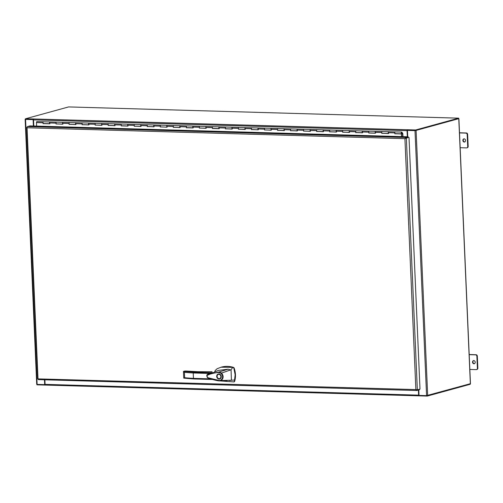 <?xml version="1.0" encoding="UTF-8"?>
<svg xmlns="http://www.w3.org/2000/svg" width="503" height="503" viewBox="0 0 503 503"><rect width="100%" height="100%" fill="white"/><g stroke="black" fill="none" stroke-linecap="round" stroke-linejoin="round"><path stroke-width="0.75" d="M43.465 123.518A0.874 0.428 -88.3 0 1 43.428 123.524A0.874 0.428 91.7 0 0 43.465 123.518L49.552 123.688M37.002 121.6A0.874 0.428 91.7 0 0 36.939 121.588A0.874 0.428 91.7 0 0 36.876 121.6A0.874 0.428 91.7 0 0 36.493 122.581L36.644 126.09M43.264 123.468L43.007 122.763A0.874 0.428 -88.3 0 1 43.39 121.783A0.874 0.428 -88.3 0 1 43.453 121.776A0.874 0.428 91.7 0 0 43.39 121.783A0.874 0.428 91.7 0 0 43.007 122.701A0.874 0.428 91.7 0 0 43.403 123.524L49.552 123.7M395.031 133.603L394.773 132.905A0.874 0.428 -88.3 0 1 395.157 131.924A0.874 0.428 91.7 0 0 394.767 132.842A0.874 0.428 91.7 0 0 395.169 133.66A0.874 0.428 91.7 0 0 395.232 133.653A0.874 0.428 -88.3 0 1 395.195 133.66M382.003 133.232L388.297 133.578L388.259 132.717A0.874 0.428 -88.3 0 1 388.643 131.736A0.874 0.428 -88.3 0 1 388.706 131.729A0.874 0.428 -88.3 0 1 388.769 131.742M382.205 133.276A0.874 0.428 -88.3 0 1 382.167 133.282A0.874 0.428 91.7 0 0 382.205 133.276L388.291 133.452L382.142 133.282A0.874 0.428 91.7 0 1 381.739 132.465A0.874 0.428 91.7 0 1 382.129 131.547A0.874 0.428 -88.3 0 1 382.192 131.541A0.874 0.428 91.7 0 0 382.129 131.547A0.874 0.428 -88.3 0 0 381.746 132.528L375.225 132.339A0.874 0.428 -88.3 0 1 375.615 131.358A0.874 0.428 -88.3 0 1 375.678 131.352A0.874 0.428 -88.3 0 1 375.741 131.365M368.969 132.855L368.712 132.151A0.874 0.428 -88.3 0 1 369.101 131.17A0.874 0.428 91.7 0 0 368.712 132.088A0.874 0.428 91.7 0 0 369.114 132.911A0.874 0.428 91.7 0 0 369.177 132.899A0.874 0.428 -88.3 0 1 369.139 132.911M355.942 132.478L362.235 132.83L362.198 131.968A0.874 0.428 -88.3 0 1 362.588 130.987A0.874 0.428 -88.3 0 1 362.65 130.975A0.874 0.428 -88.3 0 1 362.713 130.987M355.722 132.641L355.684 131.78A0.874 0.428 -88.3 0 1 356.074 130.799A0.874 0.428 91.7 0 0 355.684 131.717A0.874 0.428 91.7 0 0 356.086 132.534A0.874 0.428 91.7 0 0 356.149 132.528A0.874 0.428 -88.3 0 1 356.111 132.534M342.914 132.107L349.208 132.452L349.17 131.591A0.874 0.428 -88.3 0 1 349.56 130.61A0.874 0.428 -88.3 0 1 349.623 130.604A0.874 0.428 -88.3 0 1 349.686 130.61M342.694 132.264L342.656 131.402A0.874 0.428 -88.3 0 1 343.046 130.422A0.874 0.428 91.7 0 0 342.656 131.34A0.874 0.428 91.7 0 0 343.059 132.157A0.874 0.428 91.7 0 0 343.121 132.151A0.874 0.428 -88.3 0 1 343.077 132.157M329.886 131.729L336.18 132.075L336.142 131.214A0.874 0.428 -88.3 0 1 336.532 130.233A0.874 0.428 -88.3 0 1 336.595 130.227A0.874 0.428 -88.3 0 1 336.652 130.239M329.666 131.887L329.628 131.025A0.874 0.428 -88.3 0 1 330.012 130.044A0.874 0.428 91.7 0 0 329.628 130.962A0.874 0.428 91.7 0 0 330.031 131.786A0.874 0.428 91.7 0 0 330.094 131.773A0.874 0.428 -88.3 0 1 330.05 131.78M316.859 131.352L323.152 131.698L323.115 130.837A0.874 0.428 -88.3 0 1 323.498 129.856A0.874 0.428 -88.3 0 1 323.561 129.849A0.874 0.428 -88.3 0 1 323.624 129.862M316.639 131.516L316.601 130.654A0.874 0.428 -88.3 0 1 316.984 129.673A0.874 0.428 91.7 0 0 316.601 130.585A0.874 0.428 91.7 0 0 316.997 131.409A0.874 0.428 91.7 0 0 317.06 131.402A0.874 0.428 -88.3 0 1 317.022 131.409M323.146 131.585L316.859 131.402M303.831 130.975L310.125 131.327L310.087 130.466A0.874 0.428 -88.3 0 1 310.47 129.485A0.874 0.428 -88.3 0 1 310.533 129.472A0.874 0.428 -88.3 0 1 310.596 129.485M303.611 131.138L303.573 130.277A0.874 0.428 -88.3 0 1 303.957 129.296A0.874 0.428 91.7 0 0 303.573 130.214A0.874 0.428 91.7 0 0 303.969 131.032A0.874 0.428 91.7 0 0 304.032 131.025A0.874 0.428 -88.3 0 1 303.994 131.032M290.803 130.604L297.097 130.95L297.059 130.088A0.874 0.428 -88.3 0 1 297.443 129.108A0.874 0.428 -88.3 0 1 297.506 129.101A0.874 0.428 -88.3 0 1 297.569 129.114M291.004 130.648A0.874 0.428 -88.3 0 1 290.967 130.654A0.874 0.428 91.7 0 0 291.004 130.648L297.091 130.824M277.775 130.227L284.069 130.573L284.032 129.711A0.874 0.428 -88.3 0 1 284.415 128.73A0.874 0.428 -88.3 0 1 284.478 128.724A0.874 0.428 -88.3 0 1 284.541 128.737M290.583 130.761L290.545 129.9A0.874 0.428 -88.3 0 1 290.929 128.919A0.874 0.428 -88.3 0 1 290.992 128.913A0.874 0.428 91.7 0 0 290.929 128.919A0.874 0.428 91.7 0 0 290.545 129.837A0.874 0.428 91.7 0 0 290.941 130.654L297.091 130.837M277.555 130.384L277.518 129.523A0.874 0.428 -88.3 0 1 277.901 128.542A0.874 0.428 91.7 0 0 277.511 129.46A0.874 0.428 91.7 0 0 277.914 130.283A0.874 0.428 91.7 0 0 277.977 130.271A0.874 0.428 -88.3 0 1 277.939 130.283M264.748 129.849L271.042 130.202L271.004 129.34A0.874 0.428 -88.3 0 1 271.387 128.353A0.874 0.428 -88.3 0 1 271.45 128.347A0.874 0.428 -88.3 0 1 271.513 128.359M264.528 130.013L264.49 129.152A0.874 0.428 -88.3 0 1 264.874 128.171A0.874 0.428 91.7 0 0 264.484 129.082A0.874 0.428 91.7 0 0 264.886 129.906A0.874 0.428 91.7 0 0 264.949 129.9A0.874 0.428 -88.3 0 1 264.911 129.906M251.714 129.478L258.014 129.824L257.976 128.963A0.874 0.428 -88.3 0 1 258.36 127.982A0.874 0.428 -88.3 0 1 258.423 127.976A0.874 0.428 -88.3 0 1 258.485 127.982M251.494 129.636L251.456 128.774A0.874 0.428 -88.3 0 1 251.846 127.793A0.874 0.428 91.7 0 0 251.456 128.711A0.874 0.428 91.7 0 0 251.858 129.529A0.874 0.428 91.7 0 0 251.921 129.523A0.874 0.428 -88.3 0 1 251.884 129.529M238.686 129.101L244.98 129.447L244.942 128.586A0.874 0.428 -88.3 0 1 245.332 127.605A0.874 0.428 -88.3 0 1 245.395 127.599A0.874 0.428 -88.3 0 1 245.458 127.611M238.466 129.258L238.428 128.397A0.874 0.428 -88.3 0 1 238.818 127.416A0.874 0.428 91.7 0 0 238.428 128.334A0.874 0.428 91.7 0 0 238.831 129.158A0.874 0.428 91.7 0 0 238.894 129.145A0.874 0.428 -88.3 0 1 238.856 129.152M225.658 128.724L231.952 129.07L231.914 128.208A0.874 0.428 -88.3 0 1 232.304 127.228A0.874 0.428 -88.3 0 1 232.367 127.221A0.874 0.428 -88.3 0 1 232.43 127.234M225.866 128.774A0.874 0.428 -88.3 0 1 225.828 128.781A0.874 0.428 91.7 0 0 225.866 128.774L231.946 128.944L225.803 128.781A0.874 0.428 91.7 0 1 225.401 127.957A0.874 0.428 91.7 0 1 225.79 127.039A0.874 0.428 -88.3 0 1 225.853 127.033A0.874 0.428 91.7 0 0 225.79 127.039A0.874 0.428 -88.3 0 0 225.401 128.026L218.887 127.837A0.874 0.428 -88.3 0 1 219.277 126.857A0.874 0.428 -88.3 0 1 219.339 126.844A0.874 0.428 -88.3 0 1 219.402 126.857M212.631 128.347L212.373 127.649A0.874 0.428 -88.3 0 1 212.763 126.668A0.874 0.428 91.7 0 0 212.373 127.586A0.874 0.428 91.7 0 0 212.775 128.403A0.874 0.428 91.7 0 0 212.838 128.397A0.874 0.428 -88.3 0 1 212.794 128.403M199.603 127.976L205.897 128.322L205.859 127.46A0.874 0.428 -88.3 0 1 206.249 126.479A0.874 0.428 -88.3 0 1 206.312 126.473A0.874 0.428 -88.3 0 1 206.368 126.479M199.804 128.02A0.874 0.428 -88.3 0 1 199.766 128.026A0.874 0.428 91.7 0 0 199.804 128.02L205.89 128.196L199.741 128.026A0.874 0.428 91.7 0 1 199.345 127.209A0.874 0.428 91.7 0 1 199.729 126.291A0.874 0.428 -88.3 0 1 199.792 126.284A0.874 0.428 91.7 0 0 199.729 126.291A0.874 0.428 -88.3 0 0 199.345 127.272L192.831 127.083A0.874 0.428 -88.3 0 1 193.215 126.102A0.874 0.428 -88.3 0 1 193.278 126.096A0.874 0.428 -88.3 0 1 193.341 126.108M186.575 127.599L186.317 126.894A0.874 0.428 -88.3 0 1 186.701 125.913A0.874 0.428 91.7 0 0 186.317 126.831A0.874 0.428 91.7 0 0 186.714 127.655A0.874 0.428 91.7 0 0 186.776 127.643A0.874 0.428 -88.3 0 1 186.739 127.655M173.548 127.221L179.841 127.573L179.804 126.712A0.874 0.428 -88.3 0 1 180.187 125.725A0.874 0.428 -88.3 0 1 180.25 125.719A0.874 0.428 -88.3 0 1 180.313 125.731M173.328 127.385L173.29 126.523A0.874 0.428 -88.3 0 1 173.673 125.543A0.874 0.428 91.7 0 0 173.29 126.454A0.874 0.428 91.7 0 0 173.686 127.278A0.874 0.428 91.7 0 0 173.749 127.272A0.874 0.428 -88.3 0 1 173.711 127.278M160.52 126.85L166.814 127.196L166.776 126.335A0.874 0.428 -88.3 0 1 167.159 125.354A0.874 0.428 -88.3 0 1 167.222 125.348A0.874 0.428 -88.3 0 1 167.285 125.354M160.3 127.008L160.262 126.146A0.874 0.428 -88.3 0 1 160.646 125.165A0.874 0.428 91.7 0 0 160.256 126.083A0.874 0.428 91.7 0 0 160.658 126.901A0.874 0.428 91.7 0 0 160.721 126.894A0.874 0.428 -88.3 0 1 160.683 126.901M147.492 126.473L153.786 126.819L153.748 125.957A0.874 0.428 -88.3 0 1 154.132 124.977A0.874 0.428 -88.3 0 1 154.195 124.97A0.874 0.428 -88.3 0 1 154.258 124.983M147.272 126.63L147.234 125.769A0.874 0.428 -88.3 0 1 147.618 124.788A0.874 0.428 91.7 0 0 147.228 125.706A0.874 0.428 91.7 0 0 147.631 126.523A0.874 0.428 91.7 0 0 147.693 126.517A0.874 0.428 -88.3 0 1 147.656 126.523M134.464 126.096L140.758 126.442L140.721 125.58A0.874 0.428 -88.3 0 1 141.104 124.599A0.874 0.428 -88.3 0 1 141.167 124.593A0.874 0.428 -88.3 0 1 141.23 124.606M134.666 126.146A0.874 0.428 -88.3 0 1 134.628 126.152A0.874 0.428 91.7 0 0 134.666 126.146L140.752 126.316L134.603 126.152A0.874 0.428 91.7 0 1 134.2 125.329A0.874 0.428 91.7 0 1 134.59 124.411A0.874 0.428 -88.3 0 1 134.653 124.404A0.874 0.428 91.7 0 0 134.59 124.411A0.874 0.428 -88.3 0 0 134.207 125.398L127.687 125.209A0.874 0.428 -88.3 0 1 128.076 124.228A0.874 0.428 -88.3 0 1 128.139 124.216A0.874 0.428 -88.3 0 1 128.202 124.228M121.43 125.719L121.173 125.021A0.874 0.428 -88.3 0 1 121.563 124.04A0.874 0.428 91.7 0 0 121.173 124.958A0.874 0.428 91.7 0 0 121.575 125.775A0.874 0.428 91.7 0 0 121.638 125.769A0.874 0.428 -88.3 0 1 121.6 125.775M108.403 125.348L114.697 125.693L114.659 124.832A0.874 0.428 -88.3 0 1 115.049 123.851A0.874 0.428 -88.3 0 1 115.112 123.845A0.874 0.428 -88.3 0 1 115.174 123.851M108.183 125.505L108.145 124.643A0.874 0.428 -88.3 0 1 108.535 123.663A0.874 0.428 91.7 0 0 108.145 124.581A0.874 0.428 91.7 0 0 108.547 125.398A0.874 0.428 91.7 0 0 108.61 125.392A0.874 0.428 -88.3 0 1 108.573 125.398M95.375 124.97L101.669 125.316L101.631 124.455A0.874 0.428 -88.3 0 1 102.021 123.474A0.874 0.428 -88.3 0 1 102.084 123.468A0.874 0.428 -88.3 0 1 102.147 123.48M95.155 125.128L95.117 124.266A0.874 0.428 -88.3 0 1 95.507 123.285A0.874 0.428 91.7 0 0 95.117 124.203A0.874 0.428 91.7 0 0 95.52 125.027A0.874 0.428 91.7 0 0 95.583 125.014A0.874 0.428 -88.3 0 1 95.539 125.021M101.663 125.203L95.381 125.021M82.347 124.593L88.641 124.939L88.603 124.084A0.874 0.428 -88.3 0 1 88.993 123.097A0.874 0.428 -88.3 0 1 89.056 123.09A0.874 0.428 -88.3 0 1 89.113 123.103M82.127 124.757L82.09 123.895A0.874 0.428 -88.3 0 1 82.479 122.914A0.874 0.428 91.7 0 0 82.09 123.826A0.874 0.428 91.7 0 0 82.492 124.65A0.874 0.428 91.7 0 0 82.555 124.643A0.874 0.428 -88.3 0 1 82.511 124.65M69.32 124.222L75.613 124.568L75.576 123.707A0.874 0.428 -88.3 0 1 75.959 122.726A0.874 0.428 -88.3 0 1 76.022 122.713A0.874 0.428 -88.3 0 1 76.085 122.726M69.1 124.379L69.062 123.518A0.874 0.428 -88.3 0 1 69.445 122.537A0.874 0.428 91.7 0 0 69.062 123.455A0.874 0.428 91.7 0 0 69.458 124.272A0.874 0.428 91.7 0 0 69.521 124.266A0.874 0.428 -88.3 0 1 69.483 124.272M75.607 124.448L69.32 124.266M56.292 123.845L62.586 124.191L62.548 123.329A0.874 0.428 -88.3 0 1 62.932 122.348A0.874 0.428 -88.3 0 1 62.994 122.342A0.874 0.428 -88.3 0 1 63.057 122.355M56.072 124.002L56.034 123.141A0.874 0.428 -88.3 0 1 56.418 122.16A0.874 0.428 91.7 0 0 56.034 123.078A0.874 0.428 91.7 0 0 56.43 123.895A0.874 0.428 91.7 0 0 56.493 123.889A0.874 0.428 -88.3 0 1 56.455 123.895M43.044 123.625L49.558 123.813L49.52 122.952A0.874 0.428 -88.3 0 1 49.904 121.971A0.874 0.428 -88.3 0 1 49.967 121.965A0.874 0.428 -88.3 0 1 50.03 121.978M43.271 123.568L49.552 123.744L43.264 123.556M56.298 123.939L62.579 124.122L56.298 123.933M69.326 124.316L75.613 124.499L69.326 124.304M82.354 124.694L88.641 124.876L82.354 124.681M95.381 125.071L101.669 125.247L95.381 125.058M108.409 125.442L114.697 125.624L108.409 125.429M121.437 125.819L127.724 126.002L121.437 125.807M134.464 126.196L140.752 126.372L134.464 126.184M153.78 126.737L147.492 126.561L153.78 126.75M166.807 127.114L160.52 126.932L166.807 127.127M173.554 127.322L179.835 127.504M192.863 127.869L186.582 127.687L192.869 127.875M205.897 128.24L199.609 128.064L205.897 128.252M212.637 128.447L218.924 128.63M225.665 128.825L231.952 129.007M238.692 129.196L244.98 129.378L238.692 129.189M251.72 129.573L258.008 129.755L251.72 129.56M264.748 129.95L271.035 130.132L264.748 129.937M277.775 130.327L284.063 130.503L277.775 130.315M290.803 130.698L297.091 130.881L290.803 130.692M303.837 131.076L310.118 131.258L303.837 131.063M316.865 131.453L323.152 131.635L316.865 131.44M329.893 131.824L336.18 132.006L329.893 131.817M342.92 132.201L349.208 132.383L342.92 132.188M355.948 132.578L362.235 132.761L355.948 132.566M368.976 132.955L375.263 133.132L368.976 132.943M388.291 133.496L382.003 133.32L388.291 133.509M402.155 133.169L402.614 133.911L395.031 133.691L401.545 133.892L401.664 136.609M401.545 133.892L401.438 136.602M394.811 133.767L401.325 133.955M381.777 133.389L381.746 132.528M368.749 133.012L375.263 133.201L375.225 132.339M225.438 128.887L225.401 128.026M212.411 128.51L218.924 128.699L218.887 127.837M199.383 128.133L199.345 127.272M186.355 127.756L192.869 127.944L192.831 127.083M134.244 126.259L134.207 125.398M121.21 125.882L127.724 126.071L127.687 125.209M395.283 131.924A0.874 0.428 91.7 0 0 395.22 131.918L401.734 132.1A0.874 0.428 91.7 0 0 401.671 132.113A0.874 0.428 91.7 0 0 401.281 133.031A0.874 0.428 91.7 0 0 401.683 133.848A0.874 0.428 91.7 0 0 401.746 133.842L401.859 133.452M402.96 136.646L402.834 133.66L401.998 132.308A0.874 0.428 91.7 0 0 401.734 132.1M382.255 131.553A0.874 0.428 91.7 0 0 382.192 131.541L395.22 131.918M388.656 133.471A0.874 0.428 -88.3 0 1 388.253 132.654A0.874 0.428 -88.3 0 1 388.643 131.736A0.874 0.428 -88.3 0 1 388.706 131.729M369.227 131.176A0.874 0.428 91.7 0 0 369.164 131.164L382.192 131.541M375.628 133.1A0.874 0.428 -88.3 0 1 375.225 132.276A0.874 0.428 -88.3 0 1 375.615 131.358A0.874 0.428 -88.3 0 1 375.678 131.352M356.199 130.799A0.874 0.428 91.7 0 0 356.137 130.786L369.164 131.164M362.6 132.723A0.874 0.428 -88.3 0 1 362.198 131.899A0.874 0.428 -88.3 0 1 362.588 130.987A0.874 0.428 -88.3 0 1 362.65 130.975M343.172 130.428A0.874 0.428 91.7 0 0 343.109 130.415L356.137 130.786M349.572 132.346A0.874 0.428 -88.3 0 1 349.17 131.528A0.874 0.428 -88.3 0 1 349.56 130.61A0.874 0.428 -88.3 0 1 349.623 130.604M330.138 130.051A0.874 0.428 91.7 0 0 330.081 130.038L343.109 130.415M336.545 131.968A0.874 0.428 -88.3 0 1 336.142 131.151A0.874 0.428 -88.3 0 1 336.532 130.233A0.874 0.428 -88.3 0 1 336.595 130.227M317.11 129.673A0.874 0.428 91.7 0 0 317.047 129.661L330.081 130.038M323.511 131.597A0.874 0.428 -88.3 0 1 323.115 130.774A0.874 0.428 -88.3 0 1 323.498 129.856A0.874 0.428 -88.3 0 1 323.561 129.849M304.082 129.296A0.874 0.428 91.7 0 0 304.019 129.29L317.047 129.661M310.483 131.22A0.874 0.428 -88.3 0 1 310.087 130.403A0.874 0.428 -88.3 0 1 310.47 129.485A0.874 0.428 -88.3 0 1 310.533 129.472M291.055 128.925A0.874 0.428 91.7 0 0 290.992 128.913L304.019 129.29M297.455 130.843A0.874 0.428 -88.3 0 1 297.059 130.026A0.874 0.428 -88.3 0 1 297.443 129.108A0.874 0.428 -88.3 0 1 297.506 129.101M278.027 128.548A0.874 0.428 91.7 0 0 277.964 128.535L290.992 128.913M284.428 130.472A0.874 0.428 -88.3 0 1 284.025 129.648A0.874 0.428 -88.3 0 1 284.415 128.73A0.874 0.428 -88.3 0 1 284.478 128.724M264.999 128.171A0.874 0.428 91.7 0 0 264.936 128.158L277.964 128.535M271.4 130.095A0.874 0.428 -88.3 0 1 270.998 129.271A0.874 0.428 -88.3 0 1 271.387 128.353A0.874 0.428 -88.3 0 1 271.45 128.347M251.972 127.793A0.874 0.428 91.7 0 0 251.909 127.787L264.936 128.158M258.372 129.717A0.874 0.428 -88.3 0 1 257.97 128.9A0.874 0.428 -88.3 0 1 258.36 127.982A0.874 0.428 -88.3 0 1 258.423 127.976M238.944 127.422A0.874 0.428 91.7 0 0 238.881 127.41L251.909 127.787M245.345 129.34A0.874 0.428 -88.3 0 1 244.942 128.523A0.874 0.428 -88.3 0 1 245.332 127.605A0.874 0.428 -88.3 0 1 245.395 127.599M225.916 127.045A0.874 0.428 91.7 0 0 225.853 127.033L238.881 127.41M232.317 128.969A0.874 0.428 -88.3 0 1 231.914 128.146A0.874 0.428 -88.3 0 1 232.304 127.228A0.874 0.428 -88.3 0 1 232.367 127.221M212.882 126.668A0.874 0.428 91.7 0 0 212.826 126.662L225.853 127.033M219.289 128.592A0.874 0.428 -88.3 0 1 218.887 127.768A0.874 0.428 -88.3 0 1 219.277 126.857A0.874 0.428 -88.3 0 1 219.339 126.844M199.854 126.297A0.874 0.428 91.7 0 0 199.792 126.284L212.826 126.662M206.261 128.215A0.874 0.428 -88.3 0 1 205.859 127.397A0.874 0.428 -88.3 0 1 206.249 126.479A0.874 0.428 -88.3 0 1 206.312 126.473M186.827 125.92A0.874 0.428 91.7 0 0 186.764 125.907L199.792 126.284M193.227 127.844A0.874 0.428 -88.3 0 1 192.831 127.02A0.874 0.428 -88.3 0 1 193.215 126.102A0.874 0.428 -88.3 0 1 193.278 126.096M173.799 125.543A0.874 0.428 91.7 0 0 173.736 125.53L186.764 125.907M180.2 127.466A0.874 0.428 -88.3 0 1 179.804 126.643A0.874 0.428 -88.3 0 1 180.187 125.725A0.874 0.428 -88.3 0 1 180.25 125.719M160.771 125.165A0.874 0.428 91.7 0 0 160.709 125.159L173.736 125.53M167.172 127.089A0.874 0.428 -88.3 0 1 166.776 126.272A0.874 0.428 -88.3 0 1 167.159 125.354A0.874 0.428 -88.3 0 1 167.222 125.348M147.744 124.794A0.874 0.428 91.7 0 0 147.681 124.782L160.709 125.159M154.144 126.712A0.874 0.428 -88.3 0 1 153.742 125.895A0.874 0.428 -88.3 0 1 154.132 124.977A0.874 0.428 -88.3 0 1 154.195 124.97M134.716 124.417A0.874 0.428 91.7 0 0 134.653 124.404L147.681 124.782M141.117 126.341A0.874 0.428 -88.3 0 1 140.714 125.517A0.874 0.428 -88.3 0 1 141.104 124.599A0.874 0.428 -88.3 0 1 141.167 124.593M121.688 124.04A0.874 0.428 91.7 0 0 121.625 124.034L134.653 124.404M128.089 125.964A0.874 0.428 -88.3 0 1 127.687 125.14A0.874 0.428 -88.3 0 1 128.076 124.228A0.874 0.428 -88.3 0 1 128.139 124.216M108.661 123.669A0.874 0.428 91.7 0 0 108.598 123.656L121.625 124.034M115.061 125.587A0.874 0.428 -88.3 0 1 114.659 124.769A0.874 0.428 -88.3 0 1 115.049 123.851A0.874 0.428 -88.3 0 1 115.112 123.845M95.633 123.292A0.874 0.428 91.7 0 0 95.57 123.279L108.598 123.656M102.034 125.209A0.874 0.428 -88.3 0 1 101.631 124.392A0.874 0.428 -88.3 0 1 102.021 123.474A0.874 0.428 -88.3 0 1 102.084 123.468M82.599 122.914A0.874 0.428 91.7 0 0 82.542 122.902L95.57 123.279M89.006 124.838A0.874 0.428 -88.3 0 1 88.603 124.015A0.874 0.428 -88.3 0 1 88.993 123.097A0.874 0.428 -88.3 0 1 89.056 123.09M69.571 122.537A0.874 0.428 91.7 0 0 69.508 122.531L82.542 122.902M75.972 124.461A0.874 0.428 -88.3 0 1 75.576 123.644A0.874 0.428 -88.3 0 1 75.959 122.726A0.874 0.428 -88.3 0 1 76.022 122.713M56.543 122.166A0.874 0.428 91.7 0 0 56.481 122.154L69.508 122.531M62.944 124.084A0.874 0.428 -88.3 0 1 62.548 123.266A0.874 0.428 -88.3 0 1 62.932 122.348A0.874 0.428 -88.3 0 1 62.994 122.342M43.516 121.789A0.874 0.428 91.7 0 0 43.453 121.776L56.481 122.154M49.916 123.713A0.874 0.428 -88.3 0 1 49.52 122.889A0.874 0.428 -88.3 0 1 49.904 121.971A0.874 0.428 -88.3 0 1 49.967 121.965M401.57 133.276L401.57 132.691M402.614 133.911L402.733 136.64M395.232 133.653L401.62 133.836M369.177 132.899L375.263 133.075L369.114 132.911M356.149 132.528L362.229 132.704L356.086 132.534M330.094 131.773L336.174 131.949M317.06 131.402L323.146 131.572M304.032 131.025L310.118 131.201M277.977 130.271L284.063 130.447M264.949 129.9L271.035 130.076L264.886 129.906M238.894 129.145L244.98 129.321L238.831 129.158M212.838 128.397L218.918 128.573L212.775 128.403M186.776 127.643L192.863 127.819L186.714 127.655M173.749 127.272L179.835 127.448L173.686 127.278M147.693 126.517L153.78 126.693L147.631 126.523M121.638 125.769L127.724 125.945L121.575 125.775M108.61 125.392L114.69 125.568M95.583 125.014L101.663 125.19M82.555 124.643L88.635 124.819M69.521 124.266L75.607 124.442M56.493 123.889L62.579 124.065M231.952 128.994L225.665 128.812M218.924 128.617L212.637 128.435M179.835 127.492L173.548 127.309M401.79 132.503L401.74 133.452M401.539 132.949L402.004 133.433L401.991 132.503M401.708 132.949L401.702 132.528M405.267 138.564L408.178 137.501L408.153 136.797L29.935 125.895L27.489 126.567A1.069 0.522 91.7 0 0 27.03 127.404L27.061 127.209M37.882 378.885L415.874 389.586L404.921 138.658L27.325 127.775L27.03 127.404L38.014 379.036A1.069 0.522 91.7 0 0 38.461 379.614A1.069 0.522 91.7 0 0 38.536 379.608L416.597 390.504M419.383 389.259L419.408 389.781L416.754 390.51A1.069 0.522 -88.3 0 1 416.679 390.517A1.069 0.522 -88.3 0 1 416.233 389.938L415.874 389.586L417.339 389.825L406.355 138.187L404.921 138.658L405.248 138.306A1.069 0.522 -88.3 0 1 405.707 137.47L408.153 136.797M406.355 138.187L408.386 137.445L405.739 138.174M417.339 389.825L419.992 389.096L409.008 137.464M470.236 383.846L470.255 384.254L427.292 396.068A0.805 0.39 -88.3 0 1 427.229 396.075A0.805 0.39 -88.3 0 1 427.072 395.999L418.817 395.767L418.666 389.982L418.892 395.188M427.072 395.999L427.166 395.622M36.826 384.286L37.04 384.764A0.805 0.39 91.7 0 0 37.197 384.839A0.805 0.39 91.7 0 0 37.253 384.826L427.173 396.068M44.88 379.803L45.081 384.374A0.805 0.39 91.7 0 0 45.289 384.996L37.04 384.764M418.817 395.767A0.805 0.39 -88.3 0 1 418.609 395.144L418.389 390.058M44.572 379.79L44.78 384.638L37.134 384.411L25.565 119.387L33.211 119.613L33.487 126.002M25.684 119.293L33.211 119.613M415.604 130.516L407.329 130.39L415.006 130.61L426.582 395.635L470.355 383.707M458.661 118.664L415.006 130.61M25.565 119.387L25.15 119.312L25.534 119.18M44.78 384.638L45.107 384.6M418.898 395.421L426.582 395.635M407.606 136.778L407.329 130.39M415.698 130.51L458.661 118.695L458.635 118.161L68.603 106.925L25.634 118.739A0.805 0.39 91.7 0 0 25.433 118.922L25.59 119.33M407.329 130.453L407.593 136.778M415.629 130.573L415.465 130.164A0.805 0.39 -88.3 0 1 415.673 129.981L458.635 118.161M25.433 118.922L33.682 119.161A0.805 0.39 91.7 0 0 33.531 119.884L33.802 126.008M407.367 130.321L407.21 129.925L415.465 130.164M407.329 136.772L407.059 130.648A0.805 0.39 -88.3 0 1 407.21 129.925M212.033 371.761L197.868 371.698L186.55 371.057L186.286 371.616L186.55 371.057L184.846 371.025L183.457 371.403L183.765 378.143L184.645 377.709A55.204 7.111 177.5 0 0 193.454 378.375L193.85 378.954L183.784 378.143M211.97 371.755L212.077 372.138L212.002 371.755L197.868 371.698M220.163 380.916L233.857 381.903L234.398 381.349L235.159 374.735L233.82 368.058L233.229 367.467A27.766 23.987 -105.4 0 0 232.839 367.353L221.094 367.196L217.082 368.762L215.303 370.428L214.699 371.83M234.159 381.821L234.147 381.827A0.931 0.805 -105.4 0 0 234.687 381.268A19.284 16.662 -105.4 0 0 235.448 374.653A19.284 16.662 -105.4 0 0 234.109 367.982A0.931 0.805 -105.4 0 0 233.518 367.391A27.766 23.987 -105.4 0 0 221.383 367.115A27.766 23.987 -105.4 0 0 221.201 367.171M216.711 376.439A2.609 2.257 74.6 0 1 218.302 373.987A2.609 2.257 74.6 0 1 221.276 376.571A2.609 2.257 74.6 0 1 219.685 379.023A2.609 2.257 74.6 0 1 216.711 376.439M218.528 373.943A2.609 2.257 -105.4 0 0 217.371 375.137M219.585 378.665A2.238 1.937 74.6 0 1 218.403 374.351A2.238 1.937 74.6 0 1 219.585 378.665L220.037 378.539A2.238 1.937 -105.4 0 0 221.069 377.753M226.891 380.714L219.912 380.916M229.393 380.589L231.418 380.237L221.169 380.532L219.515 380.928L207.808 377.734M207.664 374.521L219.107 371.981L228.129 369.196L218.289 370.422M184.519 371.629L184.966 371.013L185.123 371.585L184.966 371.013L183.488 371.415L193.554 372.226L212.951 372.786L218.346 370.403M212.951 372.786L208.896 374.05M208.971 374.018L208.814 374.075C206.727 374.245 206.28 375.414 207.481 377.583C206.155 377.231 214.423 380.551 219.497 380.928L219.321 380.545L209.588 378.143C207.664 377.872 206.859 376.936 207.179 375.339L210.216 374.081C213.605 373.113 216.516 372.578 218.937 372.478L219.107 371.981M219.321 380.545L219.515 380.928L219.321 380.545L220.823 380.186C223.106 378.143 223.169 375.842 221.012 373.27L230.959 369.78L232.839 367.353M228.129 369.196L231.066 370.12L231.418 380.237L234.725 380.023M219.101 371.981L221.37 372.899C223.785 375.703 223.716 378.243 221.169 380.532L220.823 380.186M212.656 379.501L193.793 378.96L212.631 379.495M193.554 372.226L193.221 372.981L193.454 378.375L210.688 378.872M218.937 372.478L221.012 373.27M183.488 371.415L184.406 372.314A55.204 7.111 -2.5 0 0 193.221 372.981L210.625 373.484M183.953 371.786L183.476 371.421L183.953 371.786M193.793 378.96L183.765 378.143M218.296 378.514A2.609 2.257 -105.4 0 0 219.905 378.948M220.138 374.377A2.238 1.937 -105.4 0 0 218.855 374.226L218.403 374.351M464.269 142.053A1.635 1.408 74.6 0 1 464.124 138.822A1.635 1.408 74.6 0 1 464.269 142.053M464.847 141.928A1.635 1.408 74.6 0 1 463.999 138.822M460.157 147.7L466.558 147.888A1.396 1.207 74.6 0 0 466.866 147.851L467.318 147.725A1.396 1.207 -105.4 0 0 468.167 146.411L467.645 134.402A1.396 1.207 -105.4 0 0 466.363 132.981L459.503 132.779M468.167 146.411L467.715 146.536A1.396 1.207 74.6 0 1 466.866 147.851M467.715 146.536L467.193 134.527L467.645 134.402M466.363 132.981L465.91 133.106A1.396 1.207 74.6 0 1 467.193 134.527M465.91 133.106L459.509 132.918M473.945 363.795A1.635 1.408 74.6 0 1 473.807 360.563A1.635 1.408 74.6 0 1 473.945 363.795M474.53 363.669A1.635 1.408 74.6 0 1 473.675 360.563M469.84 369.447L476.234 369.63A1.396 1.207 74.6 0 0 476.548 369.592L477.001 369.466A1.396 1.207 -105.4 0 0 477.85 368.152L477.328 356.143A1.396 1.207 -105.4 0 0 476.045 354.722L469.186 354.527M477.85 368.152L477.397 368.278A1.396 1.207 74.6 0 1 476.548 369.592M477.397 368.278L476.875 356.269L477.328 356.143M476.045 354.722L475.593 354.848A1.396 1.207 74.6 0 1 476.875 356.269M475.593 354.848L469.192 354.659M43.007 122.763L36.493 122.581M394.773 132.905L388.259 132.717M368.712 132.151L362.198 131.968M355.684 131.78L349.17 131.591M342.656 131.402L336.142 131.214M329.628 131.025L323.115 130.837M316.601 130.654L310.087 130.466M303.573 130.277L297.059 130.088M290.545 129.9L284.032 129.711M277.518 129.523L271.004 129.34M264.49 129.152L257.976 128.963M251.456 128.774L244.942 128.586M238.428 128.397L231.914 128.208M212.373 127.649L205.859 127.46M186.317 126.894L179.804 126.712M173.29 126.523L166.776 126.335M160.262 126.146L153.748 125.957M147.234 125.769L140.721 125.58M121.173 125.021L114.659 124.832M108.145 124.643L101.631 124.455M95.117 124.266L88.603 124.084M82.09 123.895L75.576 123.707M69.062 123.518L62.548 123.329M56.034 123.141L49.52 122.952M405.707 137.47L27.489 126.567M418.609 395.144L45.081 384.374M458.786 118.783L470.362 383.814M33.116 119.601L33.393 125.995M44.471 379.79L44.685 384.632M419.03 395.421L418.792 389.944M407.738 136.785L407.455 130.39M427.676 395.547L416.1 130.522M25.634 118.739L415.673 129.981M33.531 119.884L407.059 130.648M197.931 371.698L184.846 371.025M184.406 372.314L184.645 377.709M36.939 121.588L43.453 121.776M395.169 133.66L401.683 133.848M330.031 131.786L336.174 131.962M303.969 131.032L310.118 131.208M277.914 130.283L284.063 130.459M108.547 125.398L114.697 125.58M82.492 124.65L88.635 124.826M56.43 123.895L62.579 124.078M416.679 390.517L38.461 379.614M37.75 378.96L26.766 127.328M427.229 396.075L37.197 384.839M458.893 118.727L470.462 383.758M36.719 384.342L25.15 119.312M225.715 380.714L226.922 380.714M219.723 380.928L223.313 380.796"/></g></svg>
